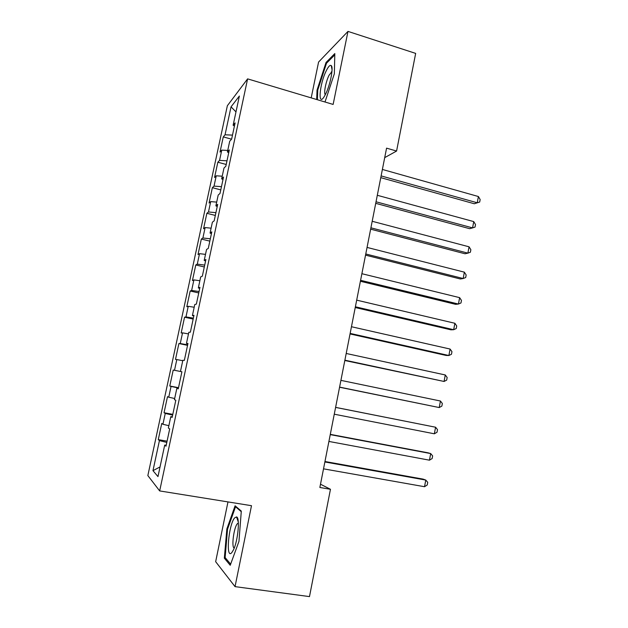 <?xml version="1.0" encoding="UTF-8"?>
<svg xmlns="http://www.w3.org/2000/svg" width="628" height="628" viewBox="0 0 628 628"><rect width="100%" height="100%" fill="white"/><g stroke="black" fill="none" stroke-linecap="round" stroke-linejoin="round"><path stroke-width="0.94" d="M227.972 501.913L215.655 561.691L235.037 586.63L309.486 596.6L330.461 489.283L320.5 484.204M227.36 105.732L147.847 475.577L159.669 490.923L247.605 78.869L227.36 105.732M247.605 78.869L333.13 104.436L347.983 31.4L318.577 62.046L311.198 97.882M235.979 111.902L231.041 106.831L225.044 134.8L223.278 136.888L220.012 152.07L221.755 150.131L219.549 160.383L217.838 162.22L214.556 177.481L216.244 175.801L214.03 186.108L212.366 187.686L209.069 203.04L210.702 201.612L208.48 211.974L206.871 213.3L203.551 228.741L205.136 227.564L202.899 237.988L201.337 239.056L198.001 254.583L199.539 253.665L197.286 264.145L195.779 264.961L192.427 280.575L193.903 279.915L191.642 290.458L190.182 291.007L186.814 306.707L188.235 306.315L185.967 316.92L184.561 317.203L181.17 332.989L182.544 332.864L180.252 343.524L178.901 343.54L175.495 359.42L176.813 359.569L174.513 370.292L173.218 370.033L169.788 386L171.052 386.424L168.736 397.202L167.495 396.668L164.049 412.729L165.258 413.428L162.927 424.277L161.741 423.46L158.28 439.616L167.072 441.17M231.041 106.831L239.378 96.037L233.129 125.247L234.417 126.102M174.513 370.292L181.908 371.768L180.456 371.478L182.858 360.252L184.334 360.417L187.96 343.453L186.445 343.469L188.832 332.306L190.37 332.173L193.974 315.303L192.404 315.617L194.774 304.525L196.368 304.093L199.955 287.326L198.322 287.938L200.685 276.917L202.334 276.179L205.898 259.513L204.21 260.424L206.557 249.465L208.268 248.437L211.809 231.873L210.066 233.074L212.39 222.171L214.164 220.86L217.681 204.39L215.883 205.874L218.199 195.049L220.02 193.448L223.521 177.072L221.66 178.847L223.968 168.076L225.845 166.192L229.322 149.919L227.415 151.968L229.699 141.261L231.638 139.102L235.092 122.923L233.129 125.247M180.456 371.478L181.908 371.768L178.258 388.842L176.845 388.363L174.427 399.659L175.816 400.256L172.143 417.432L170.792 416.647L168.367 428.006L169.693 428.916L165.996 446.202L164.709 445.095L157.973 476.597L152.973 470.655L159.426 440.597L158.28 439.616M384.713 157.628L396.582 151.042L386.573 148.145L319.856 487.477L330.461 489.283M162.927 424.277L168.861 425.69M165.258 413.428L172.637 415.132M164.709 445.095L166.208 445.213M168.736 397.202L174.678 398.505M171.052 386.424L178.438 387.978M170.792 416.647L172.276 416.827M176.813 359.569L182.756 360.708M176.845 388.363L178.305 388.614M180.252 343.524L187.654 344.866M182.544 332.864L188.494 333.9M185.967 316.92L193.369 318.121M188.235 306.315L194.193 307.241M186.445 343.469L187.882 343.822M191.642 290.458L199.052 291.533M193.903 279.915L199.869 280.74M192.404 315.617L193.817 316.041M197.286 264.145L204.704 265.087M199.539 253.665L205.505 254.379M198.322 287.938L199.72 288.425M202.899 237.988L210.325 238.797M205.136 227.564L211.11 228.176M204.21 260.424L205.591 260.973M208.48 211.974L215.914 212.656M210.702 201.612L216.684 202.114M210.066 233.074L211.424 233.679M214.03 186.108L221.472 186.657M216.244 175.801L222.226 176.201M215.883 205.874L217.217 206.549M219.549 160.383L226.998 160.807M221.755 150.131L227.736 150.437M221.66 178.847L222.987 179.577M225.044 134.8L232.493 135.106M227.415 151.968L228.718 152.761M347.983 31.4L415.665 53.396L396.582 151.042M235.037 586.63L251.498 505.697L159.669 490.923M159.426 440.597L166.805 442.434M160.038 466.926L152.973 470.655M324.998 102.011L334.347 73.766L334.818 53.576L326.042 62.462L317.038 90.11L316.677 99.514M241.301 511.106L235.092 505.783L226.849 528.957L224.337 558.182L230.233 565.279L238.962 541.375L241.301 511.106M223.278 136.888L231.559 139.188M217.838 162.22L226.213 164.473M212.366 187.686L220.781 189.884M206.871 213.3L215.318 215.435M201.337 239.056L209.831 241.128M195.779 264.961L204.304 266.963M190.182 291.007L198.754 292.946M184.561 317.203L193.173 319.071M178.901 343.54L187.552 345.345M169.788 386L178.501 387.696M173.218 370.033L181.908 371.768M164.049 412.729L172.802 414.354M317.76 90.33L317.038 90.11M326.968 62.753L326.042 62.462M225.837 558.394L224.337 558.182M227.595 529.066L226.849 528.957M380.772 177.653L474.305 203.755L477.241 202.781L381.118 175.903M478.403 196.525L480.153 199.539L479.69 202.035L477.241 202.781L478.403 196.525L382.389 169.45M479.69 202.035L474.305 203.755M375.725 203.339L469.666 228.694L472.578 227.893L376.031 201.776M473.748 221.598L475.514 224.549L475.051 227.061L472.578 227.893L473.748 221.598L377.302 195.292M370.646 229.165L465.003 253.767L467.891 253.139L370.913 227.807M469.069 246.812L470.859 249.701L470.388 252.221L467.891 253.139L469.069 246.812L372.192 221.284M325.555 94.184C330.195 85.267 333.758 67.298 331.239 65.595C330.077 64.715 328.42 66.435 326.27 70.752C319.314 84.466 317.564 108.322 324.566 96.005L325.555 94.184M331.953 71.616L329.048 75.266C325.846 81.538 323.522 93.564 325.312 94.655M317.399 99.734L317.768 90.016L326.505 63.216L334.787 54.864M231.811 552.585L233.428 549.94C238.012 540.881 240.147 517.394 236.552 516.907L234.636 517.888C228.561 524.576 225.499 560.27 231.811 552.585M238.365 523.045L237.321 523.736C233.844 527.418 231.237 547.592 234.236 548.048M230.649 564.148L225.122 557.546L227.54 529.216L235.539 506.757L241.262 511.671M236.387 506.89L235.539 506.757M365.535 255.141L460.316 278.973L463.181 278.518L365.763 253.979M464.359 272.159L466.164 274.978L465.701 277.521L463.181 278.518L464.359 272.159L367.058 247.424M360.401 281.266L455.606 304.329L458.44 304.046L360.59 280.308M459.633 297.648L461.454 300.404L460.983 302.955L458.44 304.046L459.633 297.648L361.885 273.706M355.236 307.532L450.865 329.81L453.675 329.708L355.385 306.778M454.876 323.279L456.713 325.963L456.242 328.53L453.675 329.708L454.876 323.279L356.688 300.145M350.039 333.947L446.1 355.44L448.887 355.519L350.149 333.405M450.088 349.05L451.956 351.664L451.477 354.247L448.887 355.519L450.088 349.05L351.46 326.733M344.819 360.511L444.075 381.463L344.882 360.182M445.276 374.963L447.16 377.514L446.681 380.105L444.075 381.463L445.276 374.963L346.201 353.47M339.567 387.233L439.231 407.556L339.591 387.107M440.44 401.017L442.348 403.498L441.861 406.104L439.231 407.556L440.44 401.017L340.918 380.364M335.595 407.407L435.581 427.221L434.356 433.799L334.261 414.197M335.603 407.368L435.581 427.221L437.504 429.63L437.017 432.252L434.356 433.799M330.25 434.615L430.69 453.573L429.458 460.183L328.907 441.437M330.297 434.356L427.998 452.812L430.69 453.573L432.629 455.904L432.143 458.542L429.458 460.183M324.872 461.973L425.768 480.067L424.536 486.716L323.522 468.841M324.959 461.502L423.107 479.117L425.768 480.067L427.731 482.328L427.236 484.981L424.536 486.716M332.055 69.692L331.239 65.595M331.906 72.063L331.349 71.89M238.31 522.111L236.552 516.907M238.389 523.611L237.557 523.485"/></g></svg>
